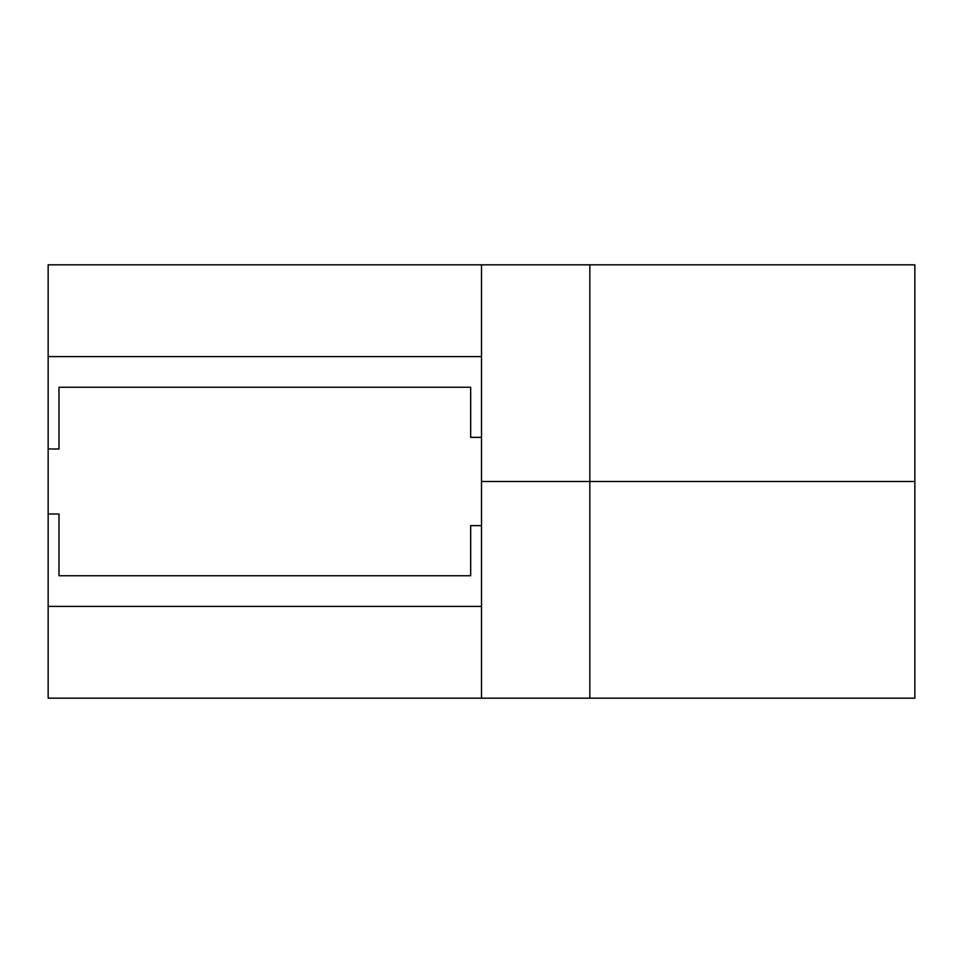 <?xml version="1.0" encoding="UTF-8"?>
<svg xmlns="http://www.w3.org/2000/svg" width="963" height="963" viewBox="0 0 963 963"><rect width="100%" height="100%" fill="white"/><g stroke="black" fill="none" stroke-linecap="round" stroke-linejoin="round"><path stroke-width="1.44" d="M48.15 296.941L48.15 264.825L481.5 264.825L481.5 356.599L48.15 356.599L48.15 448.999L58.984 448.999L58.984 387.258L58.984 448.999L48.15 448.999L48.15 344.923M481.5 344.923L481.5 437.371L470.666 437.371L481.5 437.371L481.5 356.599L48.15 356.599L48.15 264.825L481.5 264.825L481.5 296.941M481.5 666.059L481.5 698.175L48.15 698.175L48.15 606.401L481.5 606.401L481.5 525.629L470.666 525.629L481.5 525.629L481.5 618.077M58.984 387.258L470.666 387.258L470.666 437.371L470.666 387.258L58.984 387.258L58.984 448.999L58.984 387.258L470.666 387.258L58.984 387.258M48.15 618.077L48.15 606.401L481.5 606.401L481.5 698.175L48.15 698.175L48.15 666.059M48.15 606.401L48.15 514.001L58.984 514.001L48.15 514.001L48.15 606.401M470.666 525.629L470.666 575.742L58.984 575.742L58.984 514.001L58.984 575.742L470.666 575.742L470.666 525.629L481.5 525.629L481.5 437.371L481.5 525.629L470.666 525.629L470.666 575.742L470.666 525.629M914.85 698.175L481.5 698.175L589.838 698.175L589.838 481.5L481.5 481.5L589.838 481.5L589.838 698.175L914.85 698.175L914.85 481.5L589.838 481.5L914.85 481.5L914.85 698.175M914.85 481.5L481.5 481.5L589.838 481.5L589.838 264.825L481.5 264.825L589.838 264.825L589.838 481.5L914.85 481.5L914.85 264.825L589.838 264.825L914.85 264.825L914.85 481.5M58.984 514.001L48.15 514.001L58.984 514.001L58.984 575.742L470.666 575.742L58.984 575.742L58.984 514.001M48.15 448.999L58.984 448.999L48.15 448.999L48.15 514.001L48.15 448.999M481.5 437.371L470.666 437.371L470.666 387.258L470.666 437.371L481.5 437.371"/></g></svg>
